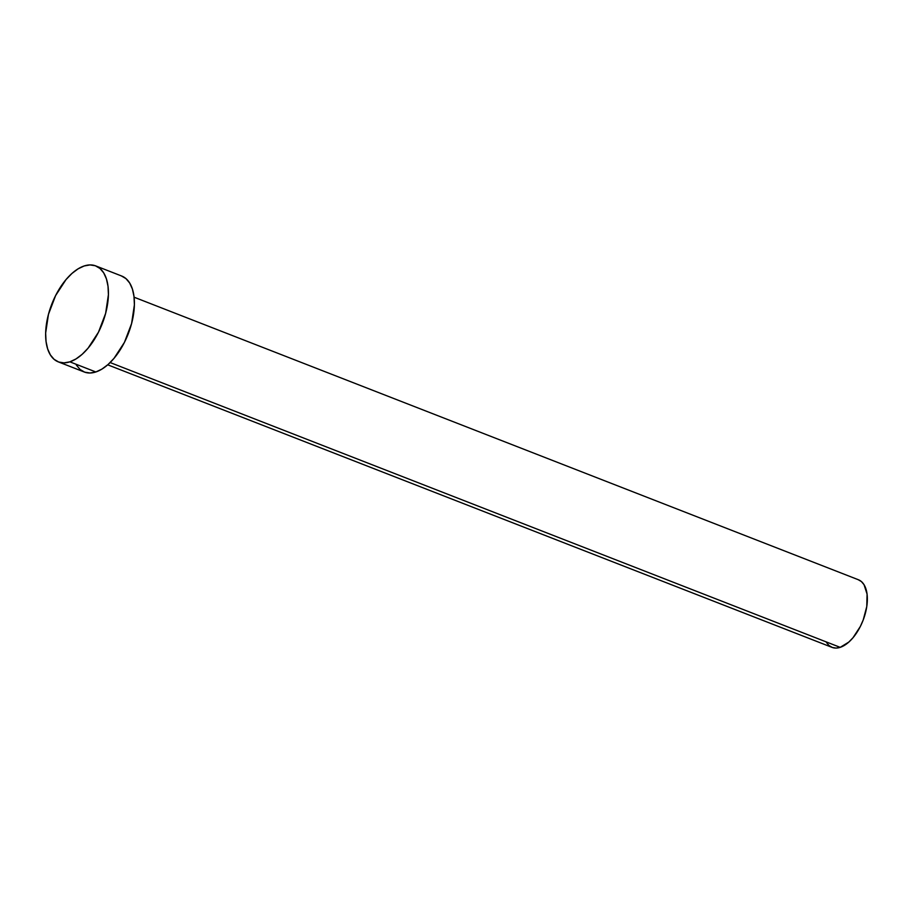 <?xml version="1.0" encoding="UTF-8"?>
<svg xmlns="http://www.w3.org/2000/svg" width="913" height="913" viewBox="0 0 913 913"><rect width="100%" height="100%" fill="white"/><g stroke="black" fill="none" stroke-linecap="round" stroke-linejoin="round"><path stroke-width="1.37" d="M107.711 364.812L832.051 647.374A36.28 19.07 -68.7 0 0 840.188 647.351L110.142 362.552L840.188 647.351A36.28 19.07 -68.7 0 0 865.307 613.502A36.28 19.07 -68.7 0 0 858.425 579.766L134.085 297.204M58.318 361.879L84.293 372.013A51.505 27.059 -68.7 0 0 95.842 371.968L69.867 361.833L95.842 371.968A51.505 27.059 -68.7 0 0 131.495 323.932A51.505 27.059 -68.7 0 0 121.726 276.046L95.751 265.911A51.505 27.059 111.3 0 1 105.52 313.798A51.505 27.059 111.3 0 1 69.867 361.833A51.505 27.059 111.3 0 1 58.318 361.879A51.505 27.059 111.3 0 1 48.549 313.992A51.505 27.059 111.3 0 1 84.201 265.957A51.505 27.059 111.3 0 1 95.751 265.911M121.326 275.897L125.948 278.602L129.692 283.041L132.408 289.056L133.994 296.417L134.394 304.839L131.598 323.544L124.453 342.329L114.034 358.318L108.088 364.481L101.948 369.092L95.842 371.968L90.022 373.006L84.692 372.162L80.07 369.468L76.327 365.017M84.201 265.957L90.022 264.918L95.351 265.763L99.974 268.468L103.717 272.907L106.433 278.922L108.019 286.283L108.419 294.705L105.623 313.41L98.467 332.195L88.059 348.184L82.113 354.347L75.973 358.957L69.867 361.833L64.047 362.872L58.717 362.027L54.095 359.334L50.352 354.883L47.636 348.869L46.049 341.508L45.65 333.085L48.446 314.38L55.59 295.595L66.01 279.606L71.956 273.444L78.096 268.833L84.201 265.957M858.152 579.664L861.404 581.57L864.04 584.697L867.076 594.123L866.779 606.506L863.207 619.973L860.343 626.466L853.004 637.731L848.816 642.079L840.188 647.351L836.091 648.082L832.336 647.488L829.072 645.582L826.436 642.455"/></g></svg>
